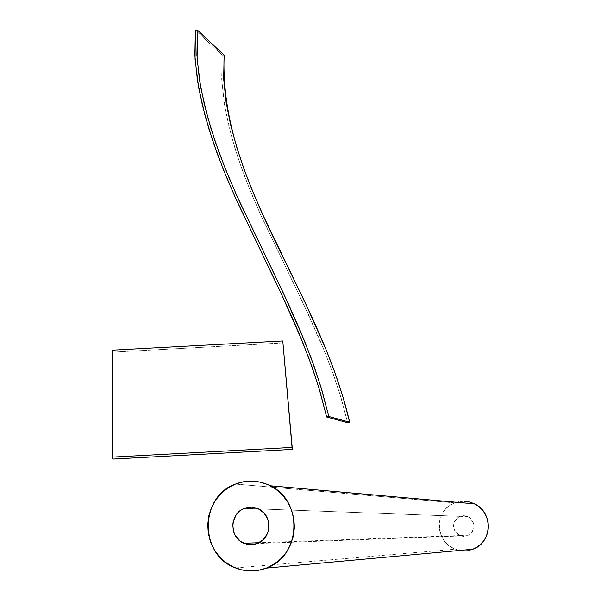<?xml version="1.0" encoding="UTF-8"?>
<svg xmlns="http://www.w3.org/2000/svg" width="601" height="601" viewBox="0 0 601 601"><rect width="100%" height="100%" fill="white"/><g stroke="black" fill="none" stroke-linecap="round" stroke-linejoin="round"><path stroke-width="0.45" stroke-dasharray="3 2.25" d="M195.393 30.05L222.19 55.104L221.904 82.585L225.36 109.765L231.498 136.419L239.566 162.488L249.19 188.113L260.03 213.445L308.553 314.751L320.16 340.775L330.798 367.361L340.098 394.639L347.656 422.728L341.143 398.102L333.27 374.115L324.285 350.676L304.038 305.105L261.458 216.593L251.796 194.469L243.007 172.141L235.314 149.514L228.951 126.495L224.203 103.011L221.709 79.159L222.19 55.104L195.393 30.05M224.135 55.157L222.19 55.104L224.135 55.157M112.778 459.066L112.65 350.135L112.868 352.118L282.816 342.961L282.778 340.97L292.214 449.398L282.816 342.961L112.868 352.118L112.778 459.066M467.525 535.709C475.894 529.646 476.045 523.276 467.961 516.605L463.98 515.643L459.96 516.304L244.389 508.363L459.96 516.304L456.587 518.445L454.303 521.736L453.454 525.672L453.62 527.701L455.092 531.479L457.879 534.432L461.56 536.1L463.566 536.362L467.525 535.709L470.906 533.568L472.221 532.035L473.821 528.339L473.888 524.29L472.409 520.504L469.606 517.559L467.841 516.544L463.912 515.635L459.96 516.304C451.486 522.585 451.479 529.008 459.93 535.574L467.525 535.709L257.281 543.514L467.525 535.709M468.149 550.501L463.326 550.809L458.525 550.17L453.935 548.593L449.728 546.159L446.062 542.943L443.08 539.089L440.886 534.74L439.579 530.059L439.196 525.221L439.752 520.421L441.232 515.831L443.568 511.631L446.678 507.98L450.442 505.02L454.724 502.857L235.479 484.075L454.724 502.857C434.2 509.678 434.576 542.267 455.34 549.186C461.177 551.342 467 551.365 472.807 549.246M474.527 503.863C468.014 500.753 461.41 500.423 454.724 502.857L459.352 501.587L464.152 501.249M467.961 516.605L258.468 508.889M235.517 567.93L455.34 549.186M459.93 535.574L259.023 542.726"/><path stroke-width="0.9" d="M197.436 30.103L224.135 55.157C219.2 185.506 318.8 288.916 349.669 422.24L328.807 416.478L320.844 386.691L311.048 357.813L299.846 329.701L287.646 302.213L236.771 195.603L225.45 169.031L215.413 142.182L207.022 114.896L200.659 87.032L197.098 58.688L197.436 30.103L224.135 55.157L223.67 78.949L226.141 102.583L230.859 125.925L237.2 148.83L244.862 171.36L253.63 193.612L263.276 215.691L305.871 304.174L326.178 349.857L335.2 373.379L343.118 397.479L349.669 422.24L328.807 416.478L326.689 416.996L347.656 422.728L349.669 422.24L347.656 422.728L326.689 416.996L318.77 387.375L309.027 358.617L297.871 330.603L285.708 303.174L234.863 196.557L223.512 169.91L213.445 142.963L205.031 115.557L198.63 87.528L195.047 58.958L195.393 30.05L197.436 30.103L196.903 55.127L199.464 79.978L204.37 104.514L210.989 128.599L219.004 152.286L228.17 175.687L238.259 198.908L282.891 292.033L304.189 340.158L313.647 364.957L321.948 390.365L328.807 416.478L326.689 416.996L319.867 391.026L311.611 365.731L302.19 341.03L280.967 293.018L236.351 199.87L226.246 176.596L217.051 153.12L209.013 129.328L202.364 105.122L197.429 80.429L194.852 55.352L195.393 30.05L197.436 30.103M292.184 447.407L292.214 449.398L112.778 459.066L112.552 457.091L292.184 447.407L282.778 340.97L112.65 350.135L112.778 459.066L292.214 449.398L282.778 340.97L112.65 350.135L112.552 457.091L292.184 447.407M244.389 508.363L251.473 507.154L258.468 508.889C272.764 514.929 271.983 538.571 257.281 543.514L263.298 539.638L267.407 533.658L268.542 530.157L268.745 522.817L267.806 519.249L264.027 513.029L258.25 508.784L251.353 507.146L244.389 508.363L241.211 510.001L236.088 515.012L233.196 521.676L232.737 525.319L233.902 532.539L235.479 535.837L240.317 541.185L246.763 544.221L253.84 544.468L257.281 543.514L250.572 544.709L243.908 543.259C229.079 537.64 229.447 513.449 244.389 508.363M266.303 568.118C256.011 571.934 245.749 571.867 235.517 567.93C199.186 555.241 199.359 496.464 235.479 484.075L243.638 481.747L252.089 481.116L260.511 482.197L268.587 484.962L275.994 489.304L282.447 495.074L287.699 502.045L291.538 509.948L293.814 518.49L294.43 527.325L293.356 536.115L290.636 544.514L286.384 552.191L280.75 558.847L273.973 564.226L266.303 568.118L258.062 570.379L249.55 570.92L241.106 569.725L233.06 566.848L225.713 562.416L219.35 556.586L214.211 549.599L210.478 541.719L208.292 533.245L207.736 524.508L208.825 515.831L211.514 507.544L215.706 499.957L221.243 493.353L227.922 487.989L235.479 484.075C247.281 479.636 258.888 480.207 270.307 485.796C303.603 500.933 301.063 556.526 266.303 568.118L472.807 549.246L266.303 568.118M464.152 501.249L468.945 501.858L473.543 503.398L477.772 505.809L481.469 509.002L484.481 512.848L486.705 517.206L488.042 521.908L488.448 526.777L487.892 531.615L486.412 536.235L484.053 540.464L480.913 544.13L477.119 547.098L472.807 549.246L468.149 550.501M472.807 549.246C492.377 542.823 493.489 512.285 474.527 503.863L270.307 485.796M259.023 542.726L243.908 543.259"/></g></svg>
